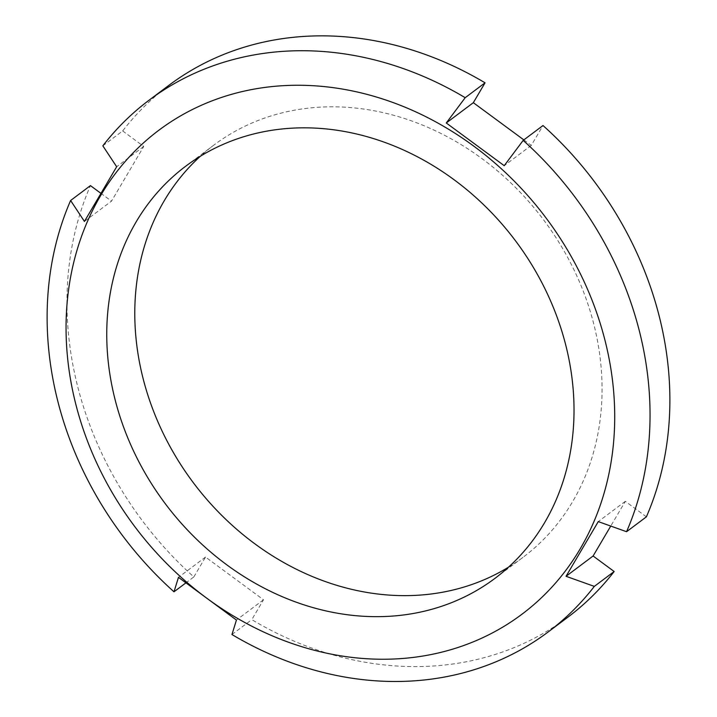 <?xml version="1.0" encoding="UTF-8"?>
<svg xmlns="http://www.w3.org/2000/svg" width="717" height="717" viewBox="0 0 717 717"><rect width="100%" height="100%" fill="white"/><g stroke="black" fill="none" stroke-linecap="round" stroke-linejoin="round"><path stroke-width="0.54" stroke-dasharray="3.58 2.69" d="M102.836 145.82L122.67 130.942A332.437 282.534 53.1 0 1 168.97 85.269M122.67 130.942L143.732 146.456L111.502 201.145L84.436 221.436M100.739 193.214L111.502 201.145M185.667 583.055L193.832 576.934A332.437 282.534 53.1 0 1 90.441 185.622M193.832 576.934L205.537 557.064L263.506 599.771L251.792 619.64A332.437 282.534 53.1 0 0 567.864 617.185M646.393 516.832L625.332 501.317L610.75 526.063M523.84 139.896L531.297 145.39L543.011 125.529M508.478 567.192A257.636 218.963 -126.9 0 0 522.989 557.351A257.636 218.963 -126.9 0 0 573.394 268.588A257.636 218.963 -126.9 0 0 304.322 108.634A257.636 218.963 -126.9 0 0 213.845 145.112A257.636 218.963 -126.9 0 0 200.33 156.279M231.95 634.518L251.792 619.64M143.732 146.456L116.665 166.756M263.506 599.771L236.44 620.062M205.537 557.064L178.479 577.355M625.332 501.317L598.274 521.609M531.297 145.39L504.23 165.69M213.845 145.112L185.82 166.129M522.989 557.351L494.963 578.368"/><path stroke-width="1.08" d="M415.654 657.104A302.52 257.107 -126.9 0 0 604.18 337.214A302.52 257.107 -126.9 0 0 265.129 87.393A302.52 257.107 -126.9 0 0 76.594 407.283A302.52 257.107 -126.9 0 0 415.654 657.104M276.296 129.652A257.636 218.963 -126.9 0 0 185.82 166.129A257.636 218.963 -126.9 0 0 135.414 454.883A257.636 218.963 -126.9 0 0 404.487 614.845A257.636 218.963 -126.9 0 0 494.963 578.368A257.636 218.963 -126.9 0 0 545.359 289.605A257.636 218.963 -126.9 0 0 276.296 129.652M173.989 591.803A332.437 282.534 53.1 0 1 70.607 200.5L84.436 221.436L116.665 166.756L102.836 145.82A332.437 282.534 53.1 0 1 149.136 100.147A332.437 282.534 53.1 0 1 265.873 53.076A332.437 282.534 53.1 0 1 465.208 97.691L446.27 122.983L504.23 165.69L523.168 140.398A332.437 282.534 53.1 0 1 626.559 531.709L598.274 521.609L566.045 576.298L594.33 586.389A332.437 282.534 53.1 0 1 548.03 632.062A332.437 282.534 53.1 0 1 431.284 679.133A332.437 282.534 53.1 0 1 231.95 634.518L236.44 620.062L178.479 577.355L173.989 591.803L185.667 583.055M465.208 97.691L485.051 82.814L473.337 102.683L446.27 122.983M149.136 100.147L168.97 85.269A332.437 282.534 53.1 0 1 485.051 82.814M70.607 200.5L90.441 185.622L100.739 193.214M610.75 526.063L593.102 555.998L614.164 571.512A332.437 282.534 53.1 0 1 567.864 617.185L548.03 632.062M523.168 140.398L543.011 125.529A332.437 282.534 53.1 0 1 646.393 516.832L626.559 531.709M473.337 102.683L523.84 139.896M200.33 156.279A257.636 218.963 -126.9 0 0 168.101 443.007A257.636 218.963 -126.9 0 0 432.512 593.819A257.636 218.963 -126.9 0 0 508.478 567.192M594.33 586.389L614.164 571.512M593.102 555.998L566.045 576.298"/></g></svg>
